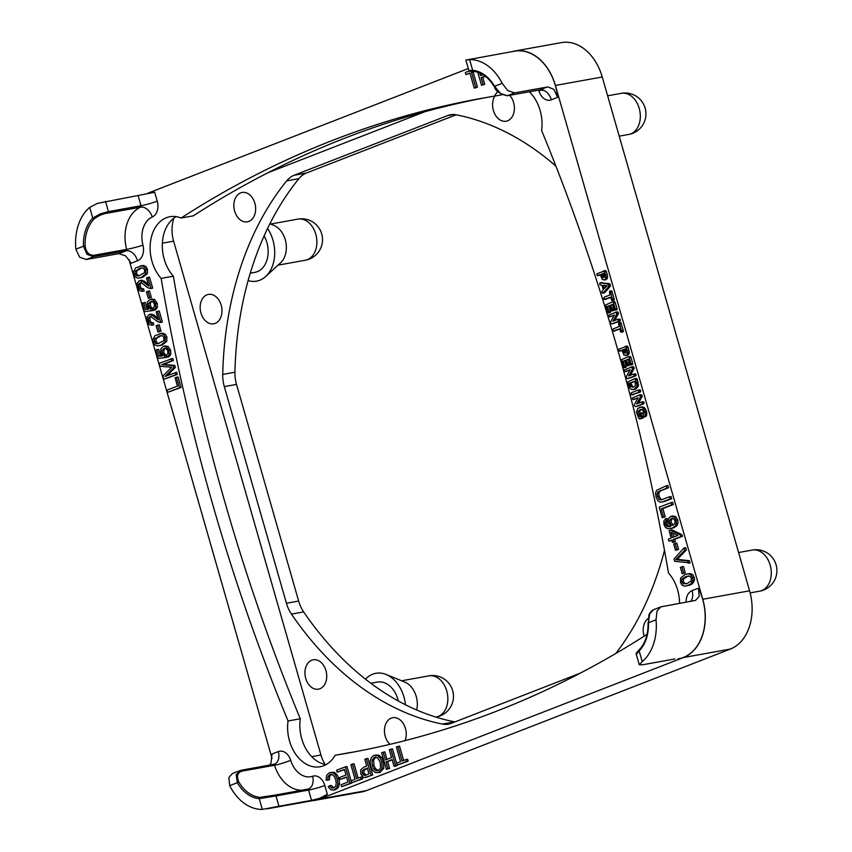 <?xml version="1.0" encoding="UTF-8"?>
<svg xmlns="http://www.w3.org/2000/svg" width="852" height="852" viewBox="0 0 852 852"><rect width="100%" height="100%" fill="white"/><g stroke="black" fill="none" stroke-linecap="round" stroke-linejoin="round"><path stroke-width="1.28" d="M502.009 94.774L494.49 96.127A1528.307 1101.221 -100.2 0 0 481.156 98.417A1528.307 1101.221 -100.2 0 0 332.962 140.239A1528.307 1101.221 -100.2 0 0 181.082 218.027L193.297 215.833A1528.307 1101.221 79.8 0 1 345.177 138.035A1528.307 1101.221 79.8 0 1 487.269 97.341M250.254 273.194L254.961 272.342A23.867 17.2 -100.2 0 0 257.283 271.692A23.867 17.2 -100.2 0 0 264.12 235.876M365.497 679.172A32.823 23.643 79.8 0 1 372.697 674.188A32.823 23.643 79.8 0 1 386.073 674.464A32.823 23.643 79.8 0 1 405.445 704.753M267.571 228.464A32.823 23.643 79.8 0 1 265.696 276.485A32.823 23.643 79.8 0 1 259.732 280.255A32.823 23.643 79.8 0 1 248.102 280.596M240.658 192.882A14.921 10.746 79.8 0 1 254.855 203.223A14.921 10.746 79.8 0 1 248.837 221.435A14.921 10.746 79.8 0 1 234.641 211.094A14.921 10.746 79.8 0 1 240.658 192.882M206.972 294.824A14.921 10.746 79.8 0 1 221.179 305.165A14.921 10.746 79.8 0 1 215.162 323.377A14.921 10.746 79.8 0 1 200.955 313.035A14.921 10.746 79.8 0 1 206.972 294.824M311.747 660.215A14.921 10.746 79.8 0 1 325.943 670.556A14.921 10.746 79.8 0 1 319.937 688.757A14.921 10.746 79.8 0 1 305.73 678.416A14.921 10.746 79.8 0 1 311.747 660.215M389.982 744.339A14.921 10.746 79.8 0 1 384.476 729.727A14.921 10.746 79.8 0 1 391.27 718.119A14.921 10.746 79.8 0 1 403.401 723.731A14.921 10.746 79.8 0 1 405.062 740.633M509.634 95.328A14.921 10.746 79.8 0 1 514.331 109.78A14.921 10.746 79.8 0 1 507.59 120.792A14.921 10.746 79.8 0 1 494.767 113.966A14.921 10.746 79.8 0 1 494.937 96.042M150.516 192.712A47.733 34.399 79.8 0 1 150.857 192.648A47.733 34.399 79.8 0 1 154.702 192.264L97.394 203.394L89.673 207.377L92.751 218.101L100.387 213.788L108.449 211.605L105.488 201.306M471.369 71.259L469.644 71.28L468.856 70.471L472.668 70.322L469.601 59.608L465.884 60.066L514.555 51.184A47.733 34.399 79.8 0 1 555.376 85.583A47.733 34.399 79.8 0 1 557.613 97.362L553.853 89.353L547.911 86.925L514.64 92.879L507.835 90.61L502.19 83.336L494.597 86.297L500.475 93.486L507.355 95.733L514.64 92.879M674.88 658.958L642.706 664.762L639.277 664.752L642.227 661.621L639.149 650.907L636.316 654.442M639.394 649.778A1.193 0.735 44.7 0 0 639.149 650.907A36.998 26.657 -100.2 0 0 648.436 622.791L648.873 615.453C648.606 614.324 651.833 610.085 653.601 609.681L649.682 613.823L648.436 622.791L656.029 619.841L657.041 610.969L660.886 606.848L695.552 600.394L699.226 596.336L698.363 588.199A47.733 34.399 79.8 0 1 683.4 657.435A47.733 34.399 79.8 0 1 678.767 658.734L677.936 658.884M307.636 789.208A11.939 8.232 71.3 0 0 308.286 789.027A11.939 8.232 71.3 0 0 312.609 776.257A23.867 17.2 79.8 0 1 290.66 760.272A13.131 9.457 -100.2 0 0 278.284 751.581L272.012 754.031L271.011 762.902L269.711 765.128M275.079 795.076L307.465 789.24A1.193 0.863 79.8 0 1 308.584 790.081L311.523 800.379L278.945 806.248L276.005 795.949L259.232 798.675A1.193 0.809 -85.3 0 1 259.998 797.344A35.805 25.794 79.8 0 1 238.773 781.891C236.387 776.278 237.452 772.689 241.957 771.124L274.536 765.256A35.805 25.794 -100.2 0 0 302.023 790.209M238.773 781.891L237.303 782.7A36.998 26.657 -100.2 0 0 259.232 798.675L262.299 809.4L278.945 806.248M232.489 773.488L228.837 777.535L229.71 785.661L237.303 782.7L236.196 774.66L240.839 770.336A1.193 0.863 -100.2 0 1 240.946 770.304A1.193 0.863 -100.2 0 0 240.946 770.304L232.489 773.478M118.833 253.64L86.254 259.509L93.55 256.686L86.989 254.311L83.464 246.217L85.147 246.143A35.805 25.794 79.8 0 1 94.146 218.932C98.31 215.705 102.932 213.745 107.991 213.043L140.569 207.174A35.805 25.794 -100.2 0 0 126.618 249.391A1.193 0.863 79.8 0 1 126.128 250.807L118.833 253.64L125.638 255.909L131.272 263.193L137.534 260.765A13.131 9.457 -100.2 0 0 142.955 245.163A23.867 17.2 79.8 0 1 152.252 217.015A11.939 8.147 66.2 0 0 140.569 207.174A1.193 0.863 79.8 0 0 141.017 205.726L108.449 211.605A1.193 0.863 -100.2 0 1 107.991 213.043M94.146 218.932A1.193 0.735 -135.3 0 1 92.751 218.101A36.998 26.657 -100.2 0 0 83.464 246.217L75.871 249.157L79.63 257.166L86.254 259.509M176.204 216.653A35.805 25.794 -100.2 0 0 173.361 276.197L161.145 278.391A35.805 25.794 79.8 0 1 150.261 243.81A35.805 25.794 79.8 0 1 166.438 217.707A35.805 25.794 79.8 0 1 169.91 216.727A35.805 25.794 79.8 0 1 181.082 218.027M679.545 603.386A35.805 25.794 79.8 0 0 668.49 572.991A1528.307 1101.221 -100.2 0 0 616.954 347.062A1528.307 1101.221 -100.2 0 0 541.584 130.42A35.805 25.794 79.8 0 0 540.115 110.43A35.805 25.794 79.8 0 0 529.38 91.771M354.581 751.847A1528.307 1101.221 79.8 0 1 347.35 753.062L335.134 755.266A1528.307 1101.221 -100.2 0 0 348.479 752.976A1528.307 1101.221 -100.2 0 0 496.663 711.154A1528.307 1101.221 -100.2 0 0 647.083 634.303M494.49 96.127A35.805 25.794 79.8 0 1 497.834 91.441M335.134 755.266A35.805 25.794 79.8 0 1 320.118 766.757A35.805 25.794 79.8 0 1 289.51 740.963A35.805 25.794 79.8 0 1 288.051 720.973L300.266 718.768A35.805 25.794 -100.2 0 0 301.725 738.759A35.805 25.794 -100.2 0 0 326.039 764.627M311.523 800.379L319.617 798.303L327.338 794.32A47.733 34.399 79.8 0 1 315.07 800.198L267.059 808.857M471.284 71.259L473.382 71.366A1.193 0.809 94.7 0 0 473.531 71.366C469.271 71.419 469.186 71.291 473.297 70.961M327.338 794.32L324.814 785.48A11.939 1.14 164 0 1 316.71 788.121A11.939 1.14 164 0 1 308.584 790.081L276.005 795.949A1.193 0.863 -100.2 0 0 274.898 795.108L259.998 797.344M142.955 245.163A11.939 0.884 165.4 0 1 126.618 249.391L94.039 255.27C89.141 255.483 86.18 252.448 85.147 246.143M272.044 758.397L128.982 259.477M512.105 51.631A47.733 34.399 79.8 0 1 514.608 51.045A47.733 34.399 79.8 0 1 555.419 85.434L702.751 599.265A47.733 34.399 79.8 0 1 683.506 657.51L319.649 799.038A47.733 34.399 79.8 0 1 315.016 800.347A47.733 34.399 79.8 0 1 312.46 800.678M147.662 193.276L468.312 68.554M641.268 402.155L642.461 402.815L641.854 404.21L635.709 406.606L634.335 405.797L634.303 404.7L638.116 397.724L633.537 399.503L632.77 399.471L632.344 397.959L639.607 394.945L640.491 396.915L636.614 403.965L641.268 402.155L643.654 401.867L642.898 401.867L644.091 402.527L643.484 403.923L636.795 406.404M637.871 398.161L632.77 399.471M638.968 395.062L641.236 394.657L640.597 394.774L641.758 394.977L642.195 396.18L638.489 403.241M634.346 378.789L635.709 379.779L636.955 384.699L636.817 386.393L634.133 389.353L631.598 389.556L629.766 388.161L627.775 381.898L634.346 378.789L636.806 378.522L635.975 378.49L637.339 379.481L638.446 386.105L635.762 389.066L634.431 389.396M628.51 359.406L629.159 365.433L627.029 365.646L625.304 360.311L623.089 361.173L624.58 366.381L624.25 367.691L623.323 366.871L621.502 359.661L628.03 356.764L629.074 357.02L631.151 364.518L630.267 364.869L629.873 364.134L628.425 359.097L626.508 359.842L627.839 364.486L627.029 365.646M625.4 360.62L624.718 360.875L626.263 366.956L623.717 367.606M628.03 356.764L630.704 356.722L632.716 363.367L632.408 364.656L630.267 364.869M619.745 329.149L613.972 331.055L612.694 330.32L613.333 328.829L619.01 326.614L618.637 322.791L619.617 323.664L621.726 331.705L620.778 332.078L619.649 328.84L613.152 331.034M618.637 322.791L620.831 322.599L623.291 330.48L622.961 331.886L620.778 332.078M612.801 304.611L613.451 310.65L611.321 310.863L609.595 305.527L607.369 306.39L608.871 311.598L608.541 312.908L607.614 312.088L605.793 304.867L612.322 301.981L613.365 302.226L615.442 309.734L614.558 310.075L614.154 309.351L612.716 304.313L610.799 305.059L612.119 309.702L611.321 310.863M609.691 305.825L608.999 306.092L610.554 312.173L608.008 312.812M612.322 301.981L614.995 301.938L617.008 308.584L616.699 309.872L614.558 310.075M599.883 282.885L608.903 283.535L610.341 284.802L609.926 286.751L605.197 292.172L602.833 293.131L601.725 291.842L603.269 289.712L601.981 285.228L599.883 284.866L599.883 282.885L607.274 283.833L608.711 285.1L608.296 287.049L603.567 292.46L602.236 293.003M600.351 274.972L597.241 275.494L596.773 273.886L604.27 271L606.049 276.868L605.399 279.264L603.983 280.042L606.091 279.616L602.353 279.573L600.266 274.663L597.241 275.494M603.429 270.957L605.9 270.712L605.058 270.659L606.432 271.703L607.678 276.58L606.091 279.616M610.671 297.497L604.899 299.403L603.621 298.669L604.26 297.178L609.936 294.962L609.563 291.139L610.543 292.023L612.652 300.064L611.704 300.426L610.575 297.199L604.079 299.382M609.563 291.139L611.757 290.958L614.217 298.839L613.887 300.234L611.704 300.426M617.54 319.404L618.733 320.064L618.126 321.46L611.981 323.856L610.607 323.046L610.575 321.95L614.388 314.974L609.808 316.752L609.042 316.72L608.616 315.208L615.879 312.194L616.763 314.164L612.886 321.215L617.54 319.404L619.926 319.117L619.17 319.106L620.362 319.777L619.755 321.161L613.067 323.653M614.143 315.4L609.042 316.72M615.24 312.311L617.508 311.907L616.869 312.013L618.03 312.226L618.467 313.43L614.761 320.49M622.013 350.492L618.893 351.013L618.435 349.405L625.922 346.519L627.7 352.398L627.051 354.783L625.645 355.572L627.754 355.135L624.015 355.092L621.917 350.193L618.893 351.013M625.08 346.476L627.551 346.231L626.71 346.178L628.084 347.222L629.33 352.1L627.754 355.135M633.249 374.188L634.452 374.859L633.835 376.243L627.69 378.639L626.316 377.83L626.284 376.744L630.097 369.757L625.517 371.536L624.75 371.504L624.324 369.992L631.588 366.988L632.472 368.959L628.595 375.998L633.249 374.188L635.635 373.911L634.878 373.9L636.071 374.56L635.464 375.956L628.776 378.437M629.852 370.194L624.75 371.504M630.949 367.095L633.217 366.69L632.578 366.807L633.739 367.01L634.176 368.213L630.469 375.274M637.786 390.227L640.225 389.96L639.415 389.928L640.693 390.663L640.054 392.165L631.449 394.827L630.991 393.209L631.63 392.623L637.786 390.227L639.064 390.962L638.425 392.463L631.449 394.827M643.707 416.085L643.217 417.959L639.586 418.939L638.734 418.289L636.476 412.208L637.722 408.481L641.077 407.16L642.685 407.788L644.985 411.612L645.209 415.265L644.208 416.852L643.132 415.574L643.718 411.921L642.28 409.78L639.99 409.674L638.127 411.399L638.095 414.168L639.469 416.798L640.736 416.298L640.459 413.071L642.248 417.192L639.586 418.939M640.928 407.139L644.314 407.501L646.615 411.314L646.391 416.042L643.611 416.734M641.62 409.386L639.756 411.101L639.724 413.88L641.098 416.5M640.459 413.071L642.6 412.879L643.366 414.903M147.886 277.369L151.06 288.455L148.014 287.859L141.869 283.141L139.834 282.864L138.631 284.302L138.684 286.815L139.994 288.956L142.007 289.179L142.454 291.352L139.43 290.713L137.46 287.241L137.321 283.056L139.27 280.734L142.625 281.405L148.844 286.134L146.491 277.912L149.515 277.07L152.689 288.157L151.613 288.317M141.464 282.566L140.25 284.014L140.314 286.528L141.624 288.658L143.637 288.881L144.084 291.065L143.519 291.16M139.27 280.734L142.412 280.308L140.9 280.436L144.254 281.117L148.355 284.419M152.125 301.31L150.431 303.067L150.453 305.932L152.476 308.541L152.859 310.543L144.659 311.576L142.273 303.237L143.668 302.694L145.585 309.393L149.036 309.063L147.385 306.177L147.396 302.055L149.739 299.467L152.093 298.967M143.668 302.694L145.298 302.407L147.215 309.095L148.919 308.935M151.368 299.169L154.531 299.425L157.237 303.269L157.396 307.359L155.469 309.947L153.839 310.234L153.083 308.126L154.446 306.358L154.414 304.026L152.891 301.821L150.495 301.608L148.802 303.355L148.823 306.23L150.857 308.839L151.23 310.842M157.599 325.155L159.228 324.857L161.039 331.183L157.94 332.046L156.129 325.72L157.599 325.155L159.409 331.481L157.94 332.046M165.544 348.223L163.85 349.97L163.872 352.845L165.895 355.454L166.278 357.457L158.078 358.49L155.692 350.151L157.088 349.608L159.005 356.306L162.455 355.966L160.804 353.09L160.815 348.958L163.158 346.381L165.512 345.88M157.088 349.608L158.717 349.309L160.634 356.008L162.338 355.838M164.787 346.082L167.95 346.327L170.656 350.172L170.815 354.262L168.888 356.85L167.258 357.148L166.502 355.028L167.865 353.26L167.823 350.939L166.31 348.724L163.914 348.511L162.221 350.268L162.242 353.133L164.266 355.742L164.649 357.744M176.47 377.266L178.1 376.978L181.093 387.458L167.588 392.357L166.949 390.141L177.429 386.073L175.065 377.809L176.47 377.266L179.463 387.756L167.588 392.357M171.156 358.681L171.763 360.822L161.816 364.677L173.158 365.7L173.733 367.702L165 376.477L176.747 372.26L177.365 374.401L163.85 379.3L162.892 375.956L171.699 367.244L160.123 366.275L159.271 363.293L172.786 358.394L173.393 360.534L163.446 364.39L174.788 365.401L175.363 367.414L167.184 375.636M159.718 333.633L162.828 333.238L165.331 334.282L166.907 337.062L166.758 341.354L162.402 344.879L160.336 345.486L157.215 345.88L154.713 344.826L153.147 342.057L152.849 339.543L154.947 335.699L161.198 333.537L163.701 334.58L165.277 337.36L165.139 341.641L160.783 345.177L158.706 345.784M157.577 311.236L160.751 322.333L157.705 321.737L151.56 317.019L149.526 316.742L148.312 318.179L148.376 320.693L149.686 322.833L151.699 323.057L152.146 325.23L149.121 324.58L147.151 321.119L147.013 316.923L148.951 314.612L152.316 315.283L158.536 320.011L156.182 311.779L159.207 310.948L162.381 322.035L161.294 322.184M151.155 316.443L149.941 317.881L150.005 320.395L151.315 322.535L153.328 322.759L153.775 324.942L153.211 325.038M148.951 314.612L152.103 314.186L150.58 314.313L153.946 314.984L158.046 318.297M147.907 291.277L149.537 290.979L151.347 297.316L148.248 298.179L146.438 291.842L147.907 291.277L149.718 297.604L148.248 298.179M140.335 265.877L143.445 265.494L145.948 266.538L147.524 269.317L147.385 273.598L143.03 277.134L140.953 277.741L137.832 278.125L135.33 277.081L133.764 274.312L133.476 271.788L135.575 267.954L141.815 265.781L144.318 266.825L145.894 269.605L145.756 273.897L141.4 277.422L139.323 278.04M345.38 766.832L347.009 766.534L351.738 783.094L341.631 786.673L341.077 784.713L347.999 782.029L346.551 776.96L340.065 779.473L339.511 777.535L345.997 775.022L344.378 769.377L337.179 772.168L336.625 770.219L345.38 766.832L350.108 783.382L341.631 786.673M346.636 777.269L340.065 779.473M344.474 769.686L337.179 772.168M372.707 774.969L364.826 777.503L363.154 777.29L360.758 773.936L360.684 769.995L363.708 767.205L366.711 766.033L364.784 759.302L366.339 758.706L367.968 758.408L372.707 774.969L365.22 777.429M364.826 777.503L366.456 777.216M390.855 749.196L392.484 748.908L397.224 765.458L395.669 766.065L394.039 766.353L392.101 759.558L386.009 761.922L387.948 768.717L386.393 769.324L381.664 752.763L383.219 752.167L385.445 759.963L391.537 757.598L389.311 749.803L390.855 749.196L395.594 765.756L394.039 766.353M392.186 759.856L387.639 761.624L389.577 768.429L386.393 769.324M383.219 752.167L384.838 751.869L386.989 759.366M405.967 759.558L407.597 759.27L408.161 761.219L397.234 765.117L396.681 763.168L400.557 761.667L396.382 747.055L397.927 746.458L402.112 761.06L405.967 759.558L406.532 761.518L397.234 765.117M397.927 746.458L399.556 746.16L403.646 760.463M375.487 755.181L378.778 755.16L381.632 757.481L383.485 761.347L383.762 768.408L379.491 772.572L375.519 772.647L372.654 770.357L370.695 766.182L370.13 761.4L371.312 757.598L373.868 755.468L376.392 754.925M360.471 777.194L362.1 776.907L362.654 778.856L351.738 782.754L351.173 780.805L355.05 779.292L350.875 764.691L352.43 764.095L356.605 778.696L360.471 777.194L361.024 779.154L351.738 782.754M352.43 764.095L354.059 763.797L358.149 778.1M330.459 772.413L334.367 772.327L337.072 774.787L338.958 778.984L339.554 783.765L338.393 787.461L335.837 789.57L333.334 790.113L330.895 789.74L328.201 786.833L329.586 785.736L331.524 787.908L333.707 787.972L335.709 786.183L336.274 783.233L335.741 779.91L334.25 776.396L332.216 774.564L330.001 774.553L328.095 776.47L327.775 780.091L326.071 780.144L326.646 775.352L329.341 772.732L332.738 772.626L335.443 775.075L337.328 779.282L337.925 784.064L336.764 787.759L334.208 789.857L335.837 789.57M329.586 785.736L331.215 785.438L333.952 787.866M331.63 774.266L329.724 776.183L329.404 779.804L327.775 780.091M681.845 566.836L683.474 566.537L685.285 572.874L682.186 573.737L680.375 567.4L681.845 566.836L683.655 573.162L682.186 573.737M675.146 543.395L676.776 543.107L678.586 549.433L675.487 550.296L673.676 543.97L675.146 543.395L676.957 549.732L675.487 550.296M667.883 520.391L666.253 520.678L665.092 522.201L665.167 524.193L665.944 525.737L668.713 526.824L670.875 526.312L668.17 522.915L668.224 518.975L670.641 516.44L673.975 516.813L676.158 520.157L676.392 523.394L675.199 526.142L672.058 528.144L668.234 528.847L665.582 527.569L663.953 524.608L663.804 521.094L665.55 518.751L667.18 518.463L667.883 520.391L666.722 521.903L666.797 523.895L668.735 526.302L670.343 526.525L669.544 526.738M672.271 516.142L675.604 516.525L677.787 519.869L678.022 523.096L676.829 525.854L673.687 527.846L669.928 528.772M669.416 496.791L671.046 496.492L671.685 498.718L664.816 501.37L660.183 502.201L657.872 500.795L656.093 497.131L655.561 493.052L656.615 490.273L666.275 485.81L666.914 488.036L657.893 491.977L657.158 493.819L657.456 496.386L659.235 499.581L661.205 499.847L669.416 496.791L670.055 499.006L661.567 502.147M666.275 485.81L667.904 485.523L668.543 487.738L661.684 490.401L659.523 491.689L658.788 493.521L659.086 496.098L660.864 499.283L662.068 499.623M671.088 502.616L672.718 502.318L673.346 504.544L662.867 508.601L665.231 516.866L662.196 517.697L659.203 507.217L671.088 502.616L671.717 504.831L661.237 508.9L663.601 517.153L662.196 517.697M670.439 530.242L672.068 529.955L681.951 534.63L682.431 536.313L674.731 539.295L675.38 541.553L674.049 542.074L672.42 542.373L671.77 540.104L668.927 541.201L668.33 539.146L671.184 538.049L669.097 530.764L670.439 530.242L680.322 534.918L680.801 536.6L673.112 539.582L673.751 541.851L672.42 542.373M671.855 540.413L668.927 541.201M684.039 547.911L685.668 547.612L686.361 550.019L677.276 559.359L689.406 560.691L690.056 562.959L674.667 561.287L674.017 559.008L684.039 547.911L684.731 550.307L675.647 559.647L687.777 560.989L688.427 563.257M687.042 573.939L690.163 573.556L692.665 574.599L694.231 577.368L694.529 579.892L692.431 583.726L689.726 585.196L684.55 586.187L682.047 585.143L680.471 582.363L680.62 578.082L684.976 574.546L688.544 573.843L691.036 574.898L692.612 577.667L692.9 580.18L690.802 584.025L686.03 586.091M485.448 76.339L482.733 77.383L484.724 84.348L481.497 85.264L477.77 72.239M469.995 73.283L465.906 74.529L465.33 72.505L469.186 71.004M474.575 71.504L473.137 72.058L477.461 87.17L475.853 87.788L474.223 88.086L469.91 72.974L465.906 74.529M161.145 278.391A1528.307 1101.221 -100.2 0 0 288.051 720.973M300.266 718.768A1528.307 1101.221 79.8 0 1 224.885 502.116A1528.307 1101.221 79.8 0 1 173.361 276.197M75.871 249.157A47.733 34.399 79.8 0 1 89.673 207.377M639.288 664.794L636.295 654.4C635.688 653.846 636.625 652.355 639.117 649.916C645.294 643.42 648.276 634.346 648.063 622.684M494.756 86.819L494.597 86.297A36.998 26.657 -100.2 0 0 472.668 70.322A1.193 0.809 94.7 0 0 473.382 71.366C481.518 72.164 488.515 77.298 494.384 86.755C495.449 90.951 499.73 93.954 507.238 95.765L507.238 95.765A1.193 0.863 -100.2 0 0 507.355 95.733L539.923 89.854A1.193 0.863 79.8 0 1 539.689 89.897M465.884 60.066L468.856 70.471M469.601 59.608A47.733 34.399 79.8 0 1 502.19 83.336M262.299 809.4A47.733 34.399 79.8 0 1 229.71 785.661M656.029 619.841A47.733 34.399 79.8 0 1 642.227 661.621M641.62 397.575L639.99 397.873M638.446 386.105L636.817 386.393M635.762 389.066L632.802 389.683M629.404 383.198L630.863 386.861L633.494 387.085L635.091 385.924L635.475 384.422L634.708 381.132L629.404 383.198L631.023 382.899L632.493 386.574L630.863 386.861M632.727 387.309L633.494 387.085M632.493 386.574L633.59 387.053M634.793 381.44L631.023 382.899M628.137 359.555L626.508 359.842M624.718 360.875L623.089 361.173M612.418 304.76L610.799 305.059M608.999 306.092L607.369 306.39M609.414 287.326L607.785 287.614M605.197 292.172L603.567 292.46M604.292 288.647L607.039 285.729L603.344 285.356L604.292 288.647M605.101 285.537L605.602 287.252M603.855 273.279L601.459 274.206L603.003 277.645L604.505 276.9L603.855 273.279M603.94 273.577L601.459 274.206M603.088 273.907L604.632 277.358M617.892 314.825L616.262 315.123M625.506 348.798L623.121 349.725L624.665 353.165L626.156 352.419L625.506 348.798M625.592 349.107L623.121 349.725M624.74 349.437L626.284 352.877M633.6 369.608L631.971 369.906M639.298 407.426L642.706 406.873M641.215 409.461L639.99 409.674L641.215 409.461M152.689 288.157L149.984 288.604M141.538 289.307L143.637 288.881M151.081 301.438L151.645 301.395M152.476 308.541L150.857 308.839M147.215 309.095L145.585 309.393M149.739 299.467L152.902 299.712L155.607 303.557L155.767 307.647L153.839 310.234M161.039 331.183L159.409 331.481M164.5 348.34L165.064 348.308M165.895 355.454L164.266 355.742M160.634 356.008L159.005 356.306M163.158 346.381L166.321 346.626L169.026 350.47L169.186 354.56L167.258 357.148M181.093 387.458L179.463 387.756M173.393 360.534L171.763 360.822M163.446 364.39L161.816 364.677M174.788 365.401L173.158 365.7M175.363 367.414L173.733 367.702M175.118 372.558L175.736 374.699L163.85 379.3M177.365 374.401L175.736 374.699M163.786 340.576L164.074 337.818L162.423 335.816L160.442 335.699L154.627 338.83L154.361 341.609L155.852 343.548L158.057 343.686L163.786 340.576M161.198 335.613L156.257 338.532L155.991 341.322L157.482 343.26L158.919 343.484M162.381 322.035L159.675 322.482M151.23 323.185L153.328 322.759M151.347 297.316L149.718 297.604M144.414 272.832L144.702 270.073L143.04 268.06L141.059 267.954L135.255 271.085L134.978 273.865L136.48 275.803L138.674 275.942L144.414 272.832M141.815 267.869L136.884 270.787L136.608 273.567L138.109 275.505L139.536 275.739M351.738 783.094L350.108 783.382M366.339 758.706L371.078 775.256M365.061 775.373L368.959 773.904L367.265 767.993L362.334 770.783L362.334 773.254L363.218 774.883L364.731 775.458M367.361 768.291L363.964 770.485L363.964 772.956L366.104 775.192M397.224 765.458L395.594 765.756M387.639 761.624L386.009 761.922M389.577 768.429L387.948 768.717M408.161 761.219L406.532 761.518M373.868 755.468L377.148 755.458L380.003 757.769L381.856 761.645L382.133 768.706L378.757 772.604L380.386 772.317M377.755 757.961L374.411 757.343L372.026 760.197L372.303 765.575L373.794 768.919L375.881 770.709L378.213 770.719L380.588 768.025L380.248 762.231L377.755 757.961M375.04 757.162L375.668 757.119M376.041 757.055L373.655 759.909L373.932 765.277L375.423 768.621L378.416 770.634M377.606 770.9L378.213 770.719M362.654 778.856L361.024 779.154M333.111 788.143L333.707 787.972M330.565 774.393L331.14 774.351M685.285 572.874L683.655 573.162M678.586 549.433L676.957 549.732M670.641 516.44L673.037 515.929M665.55 518.751L666.253 520.678M674.933 523.437L675.018 520.881L673.549 518.793L671.195 518.58L669.629 520.252L669.597 522.915L670.982 524.992L673.208 525.151L674.933 523.437M671.749 518.421L672.292 518.378M672.824 518.282L671.259 519.965L671.227 522.627L673.463 525.045M672.622 525.322L673.208 525.151M671.685 498.718L670.055 499.006M668.543 487.738L666.914 488.036M673.346 504.544L671.717 504.831M662.867 508.601L661.237 508.9M665.231 516.866L663.601 517.153M681.951 534.63L680.322 534.918M682.431 536.313L680.801 536.6M674.731 539.295L673.112 539.582M675.38 541.553L673.751 541.851M677.872 535.45L671.014 532.276L672.516 537.527L677.872 535.45M672.984 533.182L674.06 536.93M686.361 550.019L684.731 550.307M677.276 559.359L675.647 559.647M689.406 560.691L687.777 560.989M681.962 579.147L681.675 581.905L683.325 583.908L687.5 583.375L691.121 580.894L691.387 578.114L689.896 576.176L685.572 576.666L681.962 579.147L683.592 578.849L683.304 581.607L684.955 583.62L686.179 583.822M688.459 575.952L683.592 578.849M485.107 76.073L481.103 77.681L483.105 84.646L481.497 85.264M482.733 77.383L481.103 77.681M484.724 84.348L483.105 84.646M479.761 72.974L480.528 75.658L483.052 74.678M481.742 73.922L482.072 75.061M473.914 71.419L471.507 72.356L475.831 87.458L474.223 88.086M473.137 72.058L471.507 72.356M477.461 87.17L475.831 87.458M644.144 636.178A14.921 10.746 79.8 0 1 648.234 618.435M416.713 709.993A20.885 15.048 -100.2 0 0 404.838 682.111L386.073 674.464M265.696 276.485L280.617 262.767A20.885 15.048 -100.2 0 0 285.899 242.511A20.885 15.048 -100.2 0 0 273.875 225.386L269.892 223.756M398.31 701.004A23.867 17.2 -100.2 0 0 377.457 682.09L370.854 683.283M424.86 111.719L267.911 172.764M173.936 218.123A29.831 21.502 -100.2 0 0 173.616 241.169L320.948 754.989A29.831 21.502 -100.2 0 0 325.07 764.446M580.116 673.218L451.294 723.327A29.831 21.502 79.8 0 1 448.408 724.147A29.831 21.502 79.8 0 1 442.444 724.072A310.288 223.575 79.8 0 1 291.448 614.111A29.831 21.502 79.8 0 1 286.432 603.259L224.31 386.616A29.831 21.502 79.8 0 1 222.723 374.422A310.288 223.575 79.8 0 1 286.677 180.858A29.831 21.502 79.8 0 1 294.142 175.256L447.556 115.584A29.831 21.502 79.8 0 1 450.452 114.764A29.831 21.502 79.8 0 1 456.416 114.839A310.288 223.575 79.8 0 1 555.909 166.129M664.496 550.392A310.288 223.575 79.8 0 1 615.783 653.495M456.15 114.786L306.358 173.052A29.831 21.502 -100.2 0 0 298.892 178.654A310.288 223.575 -100.2 0 0 234.939 372.217A29.831 21.502 -100.2 0 0 236.526 384.412L298.647 601.054A29.831 21.502 -100.2 0 0 303.674 611.917A310.288 223.575 -100.2 0 0 454.659 721.868A29.831 21.502 -100.2 0 0 454.915 721.921M315.016 800.347L361.844 791.913A47.733 34.399 -100.2 0 0 366.477 790.603L730.334 649.075A47.733 34.399 -100.2 0 0 749.579 590.819L602.247 76.999A47.733 34.399 -100.2 0 0 561.436 42.6L514.608 51.045M307.359 259.658A20.885 15.048 79.8 0 1 305.335 260.233A20.885 20.885 0 0 0 321.737 234.012A20.885 20.885 0 0 0 297.923 219.124A20.885 15.048 79.8 0 1 316.145 235.589A20.885 15.048 79.8 0 1 307.359 259.658M630.789 133.86A20.885 15.048 79.8 0 1 628.765 134.435A20.885 20.885 0 0 0 645.166 108.215A20.885 20.885 0 0 0 621.353 93.326A20.885 15.048 79.8 0 1 639.575 109.78A20.885 15.048 79.8 0 1 630.789 133.86M761.752 590.585A20.885 15.048 79.8 0 1 759.728 591.16A20.885 20.885 0 0 0 776.129 564.94A20.885 20.885 0 0 0 752.327 550.051A20.885 15.048 79.8 0 1 770.538 566.505A20.885 15.048 79.8 0 1 761.752 590.585M438.322 716.394A20.885 15.048 79.8 0 1 436.299 716.969A20.885 20.885 0 0 0 452.7 690.748A20.885 20.885 0 0 0 428.886 675.86A20.885 15.048 79.8 0 1 447.108 692.314A20.885 15.048 79.8 0 1 438.322 716.394M547.218 87.01L539.923 89.854A11.939 8.19 68.7 0 1 546.643 92.165A11.939 8.19 68.7 0 1 551.351 99.801A13.131 9.457 -100.2 0 0 551.351 99.801L557.613 97.362M241.073 770.293L273.417 764.468A1.193 0.863 79.8 0 1 274.536 765.256A11.939 1.427 -17.4 0 0 290.66 760.272M241.957 771.124A1.193 0.863 -100.2 0 0 240.956 770.304L274.461 764.169A11.939 8.19 -111.3 0 1 274.461 764.169L274.472 764.169A11.939 8.19 -111.3 0 0 278.21 760.091A11.939 8.19 -111.3 0 0 278.274 751.581A13.131 9.457 -100.2 0 0 278.274 751.581M137.534 260.765A13.131 9.457 -100.2 0 0 137.545 260.765A11.939 8.2 -111.2 0 0 132.837 253.119A11.939 8.2 -111.2 0 0 126.128 250.807L93.55 256.686A1.193 0.863 -100.2 0 0 94.039 255.27M152.252 217.015A13.131 9.457 -100.2 0 0 157.247 201.104A11.939 1.161 -16 0 1 149.143 203.766A11.939 1.161 -16 0 1 141.017 205.726L138.056 195.438M308.286 789.027L266.559 796.822M690.759 601.363A11.939 8.2 68.8 0 0 692.016 599.126A11.939 8.2 68.8 0 0 692.09 590.628L692.09 590.628A13.131 9.457 -100.2 0 0 686.094 602.204M538.634 90.099A23.867 17.2 79.8 0 1 538.975 91.121A11.939 1.427 162.6 0 0 541.435 89.865M538.975 91.121A13.131 9.457 -100.2 0 0 551.34 99.812M698.363 588.199L692.09 590.628M324.814 785.48A13.131 9.457 -100.2 0 0 312.609 776.257M157.247 201.104L154.702 192.264M644.091 402.527L642.461 402.815M644.091 403.379L642.461 403.667M643.484 403.923L641.854 404.21M641.758 394.977L640.129 395.275M642.12 395.637L640.491 395.924M642.195 396.18L640.566 396.468M642.12 396.627L640.491 396.915M641.907 397.075L640.278 397.373M638.585 384.412L636.955 384.699M638.18 382.399L636.551 382.697M637.339 379.481L635.709 379.779M631.513 384.593L629.884 384.891M631.79 385.466L630.161 385.754M632.077 386.073L630.448 386.371M629.458 364.187L627.839 364.486M629.521 365.018L627.892 365.316M626.209 366.094L624.58 366.381M626.263 366.956L624.633 367.244M630.704 356.722L629.074 357.02M631.023 357.467L629.394 357.755M632.716 363.367L631.087 363.666M632.78 364.23L631.151 364.518M620.267 322.503L618.871 322.748M621.246 323.377L619.617 323.664M623.291 330.48L621.662 330.778M623.355 331.417L621.726 331.705M613.749 309.404L612.119 309.702M613.813 310.234L612.183 310.522M610.501 311.31L608.871 311.598M610.554 312.173L608.924 312.46M614.995 301.938L613.365 302.226M615.314 302.673L613.685 302.971M617.008 308.584L615.378 308.871M617.072 309.436L615.442 309.734M601.512 282.598L600.181 282.832M602.407 282.608L600.777 282.896M608.296 283.45L606.667 283.748M608.903 283.535L607.274 283.833M609.521 283.705L607.891 283.993M609.989 284.078L608.36 284.376M610.341 284.802L608.711 285.1M610.437 285.633L608.807 285.921M610.256 286.261L608.626 286.56M609.926 286.751L608.296 287.049M606.432 271.703L604.803 271.99M607.252 274.568L605.623 274.866M607.678 276.58L606.049 276.868M607.572 277.922L605.942 278.221M607.029 278.966L605.399 279.264M603.525 275.42L601.895 275.707M604.015 276.698L602.385 276.985M611.193 290.851L609.798 291.107M612.173 291.725L610.543 292.023M614.217 298.839L612.588 299.127M614.281 299.766L612.652 300.064M620.362 319.777L618.733 320.064M620.362 320.618L618.733 320.916M619.755 321.161L618.126 321.46M618.03 312.226L616.401 312.524M618.392 312.886L616.763 313.174M618.467 313.43L616.837 313.717M618.392 313.877L616.763 314.164M618.179 314.324L616.55 314.622M628.084 347.222L626.454 347.51M628.914 350.087L627.285 350.385M629.33 352.1L627.7 352.398M629.223 353.442L627.594 353.74M628.68 354.485L627.051 354.783M625.176 350.939L623.547 351.237M625.677 352.217L624.047 352.504M636.071 374.56L634.452 374.859M636.071 375.412L634.442 375.7M635.464 375.956L633.835 376.243M633.739 367.01L632.109 367.308M634.101 367.67L632.472 367.957M634.176 368.213L632.546 368.501M634.101 368.66L632.472 368.959M633.888 369.108L632.259 369.406M640.693 390.663L639.064 390.962M640.693 391.569L639.064 391.867M640.054 392.165L638.425 392.463M644.314 407.501L642.685 407.788M645.635 409.003L644.016 409.29M646.615 411.314L644.985 411.612M646.966 413.369L645.337 413.667M646.838 414.967L645.209 415.265M646.391 416.042L644.762 416.33M639.756 411.101L638.127 411.399M639.724 413.88L638.095 414.168M640.289 415.275L638.659 415.574M642.088 412.783L640.651 413.039M642.983 413.539L641.354 413.838M643.217 416.17L642.078 416.372M643.878 416.894L642.248 417.192M643.761 417.523L642.131 417.81M643.217 417.959L641.588 418.247M140.25 284.014L138.631 284.302M140.314 286.528L138.684 286.815M141.624 288.658L139.994 288.956M144.254 281.117L142.625 281.405M147.258 283.482L145.628 283.769M148.642 285.42L147.801 285.569M150.431 303.067L148.802 303.355M150.453 305.932L148.823 306.23M151.294 307.604L149.664 307.902M154.531 299.425L152.902 299.712M157.237 303.269L155.607 303.557M157.396 307.359L155.767 307.647M163.85 349.97L162.221 350.268M163.872 352.845L162.242 353.133M164.713 354.517L163.083 354.805M167.95 346.327L166.321 346.626M170.656 350.172L169.026 350.47M170.815 354.262L169.186 354.56M162.828 333.238L161.198 333.537M165.331 334.282L163.701 334.58M166.907 337.062L165.277 337.36M166.758 341.354L165.139 341.641M162.402 344.879L160.783 345.177M159.878 336.061L158.259 336.348M156.257 338.532L154.627 338.83M155.991 341.322L154.361 341.609M157.482 343.26L155.852 343.548M149.941 317.881L148.312 318.179M150.005 320.395L148.376 320.693M151.315 322.535L149.686 322.833M153.946 314.984L152.316 315.283M156.949 317.349L155.32 317.647M158.323 319.298L157.492 319.447M143.445 265.494L141.815 265.781M145.948 266.538L144.318 266.825M147.524 269.317L145.894 269.605M147.385 273.598L145.756 273.897M143.03 277.134L141.4 277.422M140.505 268.305L138.876 268.604M136.884 270.787L135.255 271.085M136.608 273.567L134.978 273.865M138.109 275.505L136.48 275.803M368.277 776.683L366.648 776.971M363.964 770.485L362.334 770.783M365.87 768.866L364.241 769.164M363.964 772.956L362.334 773.254M364.848 774.596L363.218 774.883M383.762 768.408L382.133 768.706M378.778 755.16L377.148 755.458M381.632 757.481L380.003 757.769M383.485 761.347L381.856 761.645M373.655 759.909L372.026 760.197M373.932 765.277L372.303 765.575M375.423 768.621L373.794 768.919M377.511 770.41L375.881 770.709M334.367 772.327L332.738 772.626M337.072 774.787L335.443 775.075M338.958 778.984L337.328 779.282M339.554 783.765L337.925 784.064M338.393 787.461L336.764 787.759M333.153 787.61L331.524 787.908M329.724 776.183L328.095 776.47M666.722 521.903L665.092 522.201M666.797 523.895L665.167 524.193M667.574 525.439L665.944 525.737M668.735 526.302L667.105 526.589M675.604 516.525L673.975 516.813M677.787 519.869L676.158 520.157M678.022 523.096L676.392 523.394M676.829 525.854L675.199 526.142M673.687 527.846L672.058 528.144M671.259 519.965L669.629 520.252M671.227 522.627L669.597 522.915M672.611 524.704L670.982 524.992M664.816 501.37L663.186 501.668M661.684 490.401L660.055 490.688M659.523 491.689L657.893 491.977M658.788 493.521L657.158 493.819M659.086 496.098L657.456 496.386M660.864 499.283L659.235 499.581M678.969 557.719L677.34 558.017M679.481 559.508L677.851 559.807M692.665 574.599L691.036 574.898M690.163 573.556L688.544 573.843M694.231 577.368L692.612 577.667M694.529 579.892L692.9 580.18M693.901 582.001L692.271 582.299M692.431 583.726L690.802 584.025M689.726 585.196L688.096 585.484M683.304 581.607L681.675 581.905M684.955 583.62L683.325 583.908M687.202 576.367L685.572 576.666M485.363 76.265L484.224 76.478M162.37 243.203L173.616 241.169M311.715 756.661L320.948 754.989M454.659 721.868L442.444 724.072M303.674 611.917L291.448 614.111M298.647 601.054L286.432 603.259M236.526 384.412L224.31 386.616M234.939 372.217L222.723 374.422M298.892 178.654L286.677 180.858M306.358 173.052L294.142 175.256M453.445 114.519L447.556 115.584M555.419 85.434L602.247 76.999M319.649 799.038L366.477 790.603M683.506 657.51L730.334 649.075M702.751 599.265L749.579 590.819M278.018 265.153L305.335 260.233M619.212 136.15L628.765 134.435M750.143 592.885L759.728 591.16M150.857 192.648L150.027 192.797M542.223 89.023L542.958 90.45L539.817 89.886L507.238 95.765M653.591 609.681L660.886 606.848M641.513 402.08L643.143 401.793M633.313 399.567L634.942 399.279M639.319 394.966L640.949 394.668M633.174 389.63L634.804 389.343M634.612 378.714L636.242 378.416M627.434 365.764L629.053 365.465M624.143 367.723L625.773 367.436M628.297 356.69L629.926 356.392M630.672 364.986L632.301 364.688M613.717 331.13L615.346 330.832M618.754 322.759L620.384 322.461M621.225 332.205L622.855 331.918M611.715 310.969L613.344 310.682M608.434 312.94L610.064 312.641M612.588 301.896L614.217 301.608M614.963 310.192L616.592 309.904M600.032 282.843L601.661 282.555M602.737 293.152L604.366 292.864M597.816 275.601L599.446 275.303M603.685 270.883L605.314 270.585M604.643 299.478L606.273 299.19M609.681 291.107L611.31 290.82M612.151 300.564L613.781 300.266M617.785 319.33L619.415 319.042M609.585 316.816L611.214 316.529M615.591 312.205L617.221 311.917M619.468 351.12L621.097 350.822M625.336 346.402L626.966 346.104M633.494 374.124L635.123 373.826M625.293 371.6L626.923 371.312M631.3 366.999L632.929 366.701M638.031 390.152L639.66 389.854M632.024 394.923L633.654 394.636M639.788 418.918L641.418 418.63M640.086 407.203L641.705 406.905M644.101 416.884L645.731 416.585M640.555 413.05L642.184 412.751M150.602 288.594L152.231 288.295M139.76 280.596L141.389 280.297M160.293 322.471L161.923 322.173M149.451 314.473L151.081 314.175M401.58 680.78L428.886 675.86M738.599 552.522L752.327 550.051M607.636 95.797L621.353 93.326M270.606 224.055L297.923 219.124"/></g></svg>
